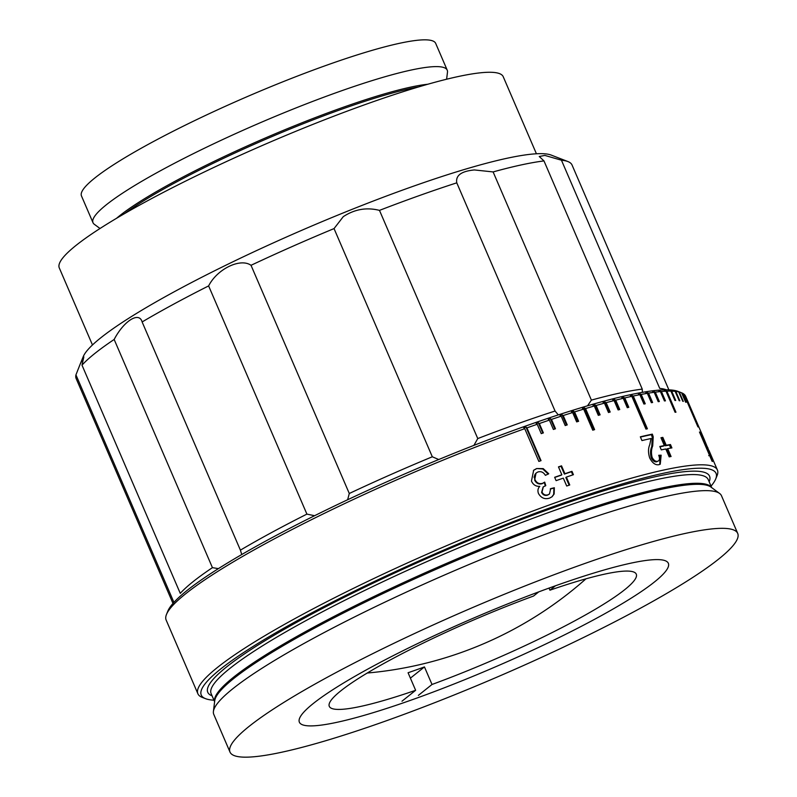 <?xml version="1.0" encoding="UTF-8"?>
<svg xmlns="http://www.w3.org/2000/svg" width="797" height="797" viewBox="0 0 797 797"><rect width="100%" height="100%" fill="white"/><g stroke="black" fill="none" stroke-linecap="round" stroke-linejoin="round"><path stroke-width="1.2" d="M711.034 486.11A280.245 37.28 156.7 0 0 715.706 478.987A280.245 37.28 156.7 0 0 557.691 505.059A280.245 37.28 156.7 0 0 295.707 621.54A280.245 37.28 156.7 0 0 205.576 698.68L202.249 697.395A282.825 37.628 -23.3 0 1 197.895 693.769A282.825 37.628 -23.3 0 1 557.591 501.99A282.825 37.628 -23.3 0 1 717.41 470.031L712.628 458.933A282.825 37.628 -23.3 0 0 712.578 458.823L709.191 450.943A282.825 37.628 -23.3 0 0 708.583 449.956L707.128 446.579A282.825 37.628 -23.3 0 1 707.736 447.575L707.915 448.034A282.825 37.628 -23.3 0 1 708.134 448.9M707.587 447.635L704.339 439.695A282.825 37.628 -23.3 0 1 704.389 439.795A282.825 37.628 -23.3 0 1 704.428 439.904M699.477 432.014A282.825 37.628 -23.3 0 1 700.045 432.363L709.868 455.167L708.892 451.54L710.386 454.997L712.448 461.493A282.825 37.628 -23.3 0 0 712.08 461.274L699.477 432.014M662.835 437.384L666.222 445.264A282.825 37.628 -23.3 0 1 670.456 444.537L671.911 447.914A282.825 37.628 -23.3 0 0 667.677 448.641L671.074 456.512A282.825 37.628 -23.3 0 0 669.191 456.86L665.804 448.98A282.825 37.628 -23.3 0 0 661.281 449.857L659.826 446.479A282.825 37.628 -23.3 0 1 664.349 445.603L660.952 437.732A282.825 37.628 -23.3 0 1 662.835 437.384L661.839 437.902L665.236 445.782A281.53 37.449 -23.3 0 1 669.45 445.055L670.755 448.103M658.95 464.681C655.453 465.328 652.364 463.087 649.694 457.936C648.11 452.835 648.13 448.432 649.754 444.726L651.029 438.509A282.825 37.628 -23.3 0 0 641.944 440.572L640.33 436.816A282.825 37.628 -23.3 0 1 652.335 434.136L653.221 436.786L652.693 446.011C651.279 449.309 651.089 453.085 652.115 457.329C653.689 460.317 655.493 461.642 657.555 461.294C659.647 460.716 660.046 458.713 658.721 455.296L661.151 455.187L660.245 464.213L658.95 464.681M561.526 465.837L564.914 473.717A282.825 37.628 -23.3 0 1 571.967 471.326L573.422 474.693A282.825 37.628 -23.3 0 0 566.368 477.094L569.755 484.974A282.825 37.628 -23.3 0 0 566.707 486.021L563.31 478.14A282.825 37.628 -23.3 0 0 556.097 480.651L554.642 477.283A282.825 37.628 -23.3 0 1 561.855 474.773L558.468 466.893A282.825 37.628 -23.3 0 1 561.526 465.837L560.988 466.235L564.386 474.105A281.53 37.449 -23.3 0 1 571.409 471.724L572.784 474.912M717.41 470.031A282.825 37.628 -23.3 0 1 717.051 475.679L715.706 478.987M704.389 439.795L685.659 396.308A282.825 37.628 156.7 0 0 685.4 395.79L689.435 405.155A282.825 37.628 156.7 0 0 689.256 404.866L685.221 395.501A282.825 37.628 156.7 0 0 684.065 394.226L698.172 426.993A282.825 37.628 156.7 0 0 697.863 426.754L683.756 393.987A282.825 37.628 156.7 0 0 682.013 392.981L686.048 402.336A282.825 37.628 156.7 0 0 685.619 402.156L681.584 392.791A282.825 37.628 156.7 0 0 681.305 392.682A282.825 37.628 156.7 0 0 679.263 392.034L683.298 401.399A282.825 37.628 156.7 0 0 682.74 401.27L678.715 391.905A282.825 37.628 156.7 0 0 675.816 391.417L679.851 400.781A282.825 37.628 156.7 0 0 679.183 400.702L675.149 391.347A282.825 37.628 156.7 0 0 671.682 391.118L675.717 400.483A282.825 37.628 156.7 0 0 674.929 400.463L670.905 391.098A282.825 37.628 156.7 0 0 666.88 391.138L675.956 412.208A282.825 37.628 156.7 0 0 675.049 412.238L665.983 391.178A282.825 37.628 156.7 0 0 661.42 391.486L665.445 400.851A282.825 37.628 156.7 0 0 664.439 400.941L660.404 391.576A282.825 37.628 156.7 0 0 655.313 392.144L659.338 401.509A282.825 37.628 156.7 0 0 658.212 401.658L654.188 392.293A282.825 37.628 156.7 0 0 648.569 393.13L652.604 402.495A282.825 37.628 156.7 0 0 651.368 402.694L647.333 393.329A282.825 37.628 156.7 0 0 641.216 394.425L645.251 403.79A282.825 37.628 156.7 0 0 643.916 404.039L639.881 394.684A282.825 37.628 156.7 0 0 633.286 396.029L647.393 428.796A282.825 37.628 156.7 0 0 645.959 429.105L631.842 396.338A282.825 37.628 156.7 0 0 624.778 397.942L628.803 407.307A282.825 37.628 156.7 0 0 627.269 407.675L623.244 398.311A282.825 37.628 156.7 0 0 615.722 400.164L619.757 409.528A282.825 37.628 156.7 0 0 618.133 409.937L614.098 400.582A282.825 37.628 156.7 0 0 606.148 402.674L610.183 412.039A282.825 37.628 156.7 0 0 608.47 412.507L604.435 403.143A282.825 37.628 156.7 0 0 596.086 405.484L600.111 414.838A282.825 37.628 156.7 0 0 598.318 415.357L594.283 405.992A282.825 37.628 156.7 0 0 585.546 408.562L594.622 429.623A282.825 37.628 156.7 0 0 592.749 430.191L583.673 409.13A282.825 37.628 156.7 0 0 574.577 411.919L578.612 421.284A282.825 37.628 156.7 0 0 576.659 421.892L572.635 412.527A282.825 37.628 156.7 0 0 563.2 415.546L567.235 424.901A282.825 37.628 156.7 0 0 565.212 425.558L561.188 416.193A282.825 37.628 156.7 0 0 551.444 419.411L555.479 428.776A282.825 37.628 156.7 0 0 553.397 429.473L549.372 420.109A282.825 37.628 156.7 0 0 539.35 423.536L543.375 432.891A282.825 37.628 156.7 0 0 541.243 433.638L537.218 424.273A282.825 37.628 156.7 0 0 526.937 427.879L541.043 460.646A282.825 37.628 156.7 0 0 539.958 461.035A282.825 37.628 156.7 0 0 538.862 461.423L524.755 428.666A282.825 37.628 156.7 0 0 166.503 614.397A282.825 37.628 156.7 0 0 166.145 620.046L197.895 693.769M536.66 468.536L543.215 468.606L548.725 473.747L545.397 475.361C543.524 472.222 541.053 471.087 537.995 471.963C534.697 473.458 533.721 476.068 535.046 479.774C536.76 483.062 539.27 484.247 542.578 483.331L544.69 482.115L545.786 485.622L543.305 486.867L542.01 492.118C543.405 494.678 545.407 495.565 548.017 494.778L549.482 493.981L550.697 488.621L554.353 487.754L554.144 493.991L552.102 496.73L549.581 498.115C544.859 499.589 541.163 498.065 538.493 493.542C537.457 490.753 537.885 488.362 539.788 486.349C535.923 486.568 533.143 484.795 531.46 481.049L533.671 470.22L536.66 468.536L542.757 468.965L548.266 474.115M550.249 488.979L553.895 488.113L553.696 494.349L551.873 496.91M543.096 487.047L541.601 492.466C542.986 495.027 544.989 495.913 547.589 495.126L549.253 494.15M536.012 473.129L534.648 480.113C536.351 483.41 538.852 484.596 542.159 483.689L544.251 482.464L545.347 485.971M533.472 470.389L536.232 468.895M166.503 614.397L167.848 611.09A280.245 37.28 -23.3 0 1 523.928 426.654A280.245 37.28 -23.3 0 1 677.978 391.387L681.305 392.682M682.381 399.297A280.245 37.28 -23.3 0 1 682.182 399.955M675.069 410.146A280.245 37.28 -23.3 0 1 674.431 410.804M524.755 428.666L523.798 427.859L524.884 427.461L525.98 427.082L526.937 427.879M539.35 423.536L538.334 422.749L536.202 423.486L537.218 424.273M551.444 419.411L550.378 418.654L548.296 419.352L549.372 420.109M563.2 415.546L562.074 414.789L560.062 415.446L561.188 416.193M574.577 411.919L573.402 411.192L571.459 411.8L572.635 412.527M585.546 408.562L584.331 407.845L582.448 408.413L583.673 409.13M596.086 405.484L594.811 404.776L593.018 405.294L594.283 405.992M606.148 402.674L604.833 401.987L603.12 402.455L604.435 403.143M615.722 400.164L614.357 399.486L612.734 399.905L614.098 400.582M624.778 397.942L623.374 397.275L621.839 397.643L623.244 398.311M633.286 396.029L631.842 395.372L630.407 395.681L631.842 396.338M641.216 394.425L639.742 393.768L638.407 394.027L639.881 394.684M648.569 393.13L647.064 392.483L645.829 392.682L647.333 393.329M655.313 392.144L653.769 391.506L652.643 391.656L654.188 392.293M661.42 391.486L658.83 390.938L660.404 391.576M666.88 391.138L664.389 390.54L665.983 391.178M671.682 391.118L670.068 390.48L670.905 391.098M675.816 391.417L675.149 391.347M679.263 392.034L678.715 391.905M230.004 752.079L213.775 714.391A276.39 36.772 -23.3 0 1 213.417 711.442A276.39 36.772 -23.3 0 1 565.302 526.976A276.39 36.772 -23.3 0 1 719.591 493.443A276.39 36.772 -23.3 0 1 721.484 495.734L737.713 533.422A276.39 36.772 -23.3 0 1 386.186 720.837A276.39 36.772 -23.3 0 1 230.004 752.079A276.39 36.772 -23.3 0 1 581.531 564.665A276.39 36.772 -23.3 0 1 737.713 533.422M412.876 699.497A200.864 26.719 -23.3 0 1 299.373 722.202A200.864 26.719 -23.3 0 1 554.842 586.004A200.864 26.719 -23.3 0 1 668.344 563.3A200.864 26.719 -23.3 0 1 412.876 699.497M205.576 698.68A280.245 37.28 156.7 0 0 213.955 700.184M540.515 460.835L525.98 427.082M660.115 391.457L659.846 390.849M654.088 392.254L653.769 391.506M651.448 402.674L647.064 392.483M644.145 403.999L639.742 393.768M646.337 429.025L631.842 395.372M627.797 407.546L623.374 397.275M618.791 409.768L614.357 399.486M609.267 412.288L604.833 401.987M599.254 415.088L594.811 404.776M593.815 429.872L584.331 407.845M577.855 421.513L573.402 411.192M566.528 425.13L562.074 414.789M554.832 428.995L550.378 418.654M542.787 433.1L538.334 422.749M709.868 455.167L708.692 455.685M710.386 454.997L709.21 455.515M666.222 445.264L665.236 445.782M670.456 444.537L669.45 445.055M667.677 448.641L666.691 449.159A281.53 37.449 -23.3 0 1 667.816 448.96M661.092 438.041A281.53 37.449 -23.3 0 1 661.839 437.902M659.956 446.778A281.53 37.449 -23.3 0 1 663.363 446.121L664.349 445.603M666.691 449.159L669.938 456.721M658.91 455.754L661.151 455.187M660.205 455.705L659.757 464.432M640.439 437.075A281.53 37.449 -23.3 0 1 651.378 434.654L652.265 437.304L651.767 446.519C650.382 449.697 650.193 453.473 651.209 457.837L652.115 457.329M651.767 446.519L652.693 446.011M652.265 437.304L653.221 436.786M651.378 434.654L652.335 434.136M651.209 457.837C652.773 460.825 654.576 462.15 656.628 461.802L657.794 461.224M566.368 477.094L565.84 477.483L569.148 485.184M558.538 467.072A281.53 37.449 -23.3 0 1 560.988 466.235M554.722 477.453A281.53 37.449 -23.3 0 1 561.337 475.151L561.855 474.773M564.914 473.717L564.386 474.105M549.023 588.086L549.93 590.198A167.121 22.236 -23.3 0 1 636.275 574.149A167.121 22.236 -23.3 0 1 432.014 684.474L424.452 666.92A167.121 22.236 -23.3 0 1 416.164 669.908A167.121 22.236 -23.3 0 1 408.074 672.748L415.635 690.302A167.121 22.236 -23.3 0 1 329.291 706.351A167.121 22.236 -23.3 0 1 533.552 596.036L538.772 591.862M549.93 590.198L555.449 585.785M418.365 695.382L432.014 684.474M410.804 677.829L424.452 666.92M401.987 701.221L415.635 690.302M379.482 210.378L477.762 438.569A269.964 35.915 -23.3 0 1 517.771 423.715A269.964 35.915 -23.3 0 1 555.061 411.033L456.781 182.842A269.964 35.915 156.7 0 0 419.501 195.524A269.964 35.915 156.7 0 0 379.482 210.378C366.65 207.12 354.575 209.222 343.268 216.664L334.043 228.59A269.964 35.915 156.7 0 0 251.015 265.301C240.385 257.71 217.192 268.948 208.625 285.914A269.964 35.915 156.7 0 0 142.125 321.958L240.405 550.149A269.964 35.915 -23.3 0 1 306.905 514.115L208.625 285.914M473.906 445.384L477.762 438.569M493.114 171.923L591.394 400.114A269.964 35.915 -23.3 0 1 642.252 389.115L543.982 160.924A269.964 35.915 156.7 0 0 493.114 171.923L474.394 169.95C461.353 171.176 455.486 175.47 456.781 182.842M587.519 405.812L591.394 400.114M82.001 365.165L180.271 593.366A269.964 35.915 -23.3 0 1 212.43 567.653L114.16 339.462A269.964 35.915 156.7 0 0 82.001 365.165L83.834 356.877L80.198 364.09L83.237 356.648A257.112 34.201 -23.3 0 1 409.917 187.454A257.112 34.201 -23.3 0 1 551.245 155.096L567.902 161.552A269.964 35.915 156.7 0 0 561.457 160.217L544.829 155.405L539.25 156.501L543.982 160.924M668.882 389.863L572.047 165.009A269.964 35.915 156.7 0 0 567.902 161.552M561.457 160.217L659.737 388.408A269.964 35.915 -23.3 0 1 666.362 389.813M173.925 602.383L75.944 374.869A269.964 35.915 156.7 0 0 76.153 378.575L172.989 603.429M536.112 481.846L535.813 481.149M534.558 478.21L534.03 476.995M80.198 364.09L75.944 374.869M142.125 321.958C139.226 311.248 123.933 320.763 114.16 339.462M251.015 265.301L349.285 493.492A269.964 35.915 -23.3 0 1 432.313 456.781L334.043 228.59M347.641 499.749L349.285 493.492M306.905 514.115L314.596 515.709M241.75 554.543L240.405 550.149M212.43 567.653L218.418 568.63M572.346 473.906A263.538 35.058 156.7 0 0 572.943 473.587M657.395 396.996A263.538 35.058 156.7 0 0 656.16 396.876M649.396 397.902A38.565 5.131 156.7 0 0 650.531 397.673M642.252 389.115L642.352 392.373M555.061 411.033L558.318 414.898M432.313 456.781L438.739 459.53M92.472 344.971L59.287 267.922A241.68 32.149 -23.3 0 1 366.67 104.038A241.68 32.149 -23.3 0 1 503.236 76.731L536.421 153.771M100.023 228.5L94.325 224.306A192.834 25.653 -23.3 0 1 93.01 222.712A192.834 25.653 -23.3 0 1 338.257 91.954A192.834 25.653 -23.3 0 1 447.217 70.156A192.834 25.653 -23.3 0 1 447.476 72.218L446.609 79.242M93.01 222.712L81.473 195.942A192.834 25.653 -23.3 0 1 326.73 65.185A192.834 25.653 -23.3 0 1 435.69 43.387L447.217 70.156M214.612 701.699L211.125 693.619A270.611 36.004 -23.3 0 1 555.3 510.13A270.611 36.004 -23.3 0 1 708.204 479.545L711.691 487.625M212.092 695.841A273.182 36.343 -23.3 0 1 299.562 620.743A273.182 36.343 -23.3 0 1 555.2 507.061A273.182 36.343 -23.3 0 1 709.171 481.767M214.622 701.549A270.611 36.004 -23.3 0 1 559.056 518.857A270.611 36.004 -23.3 0 1 711.572 487.535M213.417 711.442L214.722 700.772A270.95 36.044 -23.3 0 1 559.683 519.933A270.95 36.044 -23.3 0 1 710.934 487.067L719.591 493.443M124.75 213.496A183.838 24.458 -23.3 0 1 341.455 109.309A183.838 24.458 -23.3 0 1 418.714 86.893M116.531 218.318A184.177 24.498 -23.3 0 1 341.076 108.043A184.177 24.498 -23.3 0 1 427.869 84.233M367.248 673.027A379.88 379.88 0 0 0 585.974 578.821"/></g></svg>
